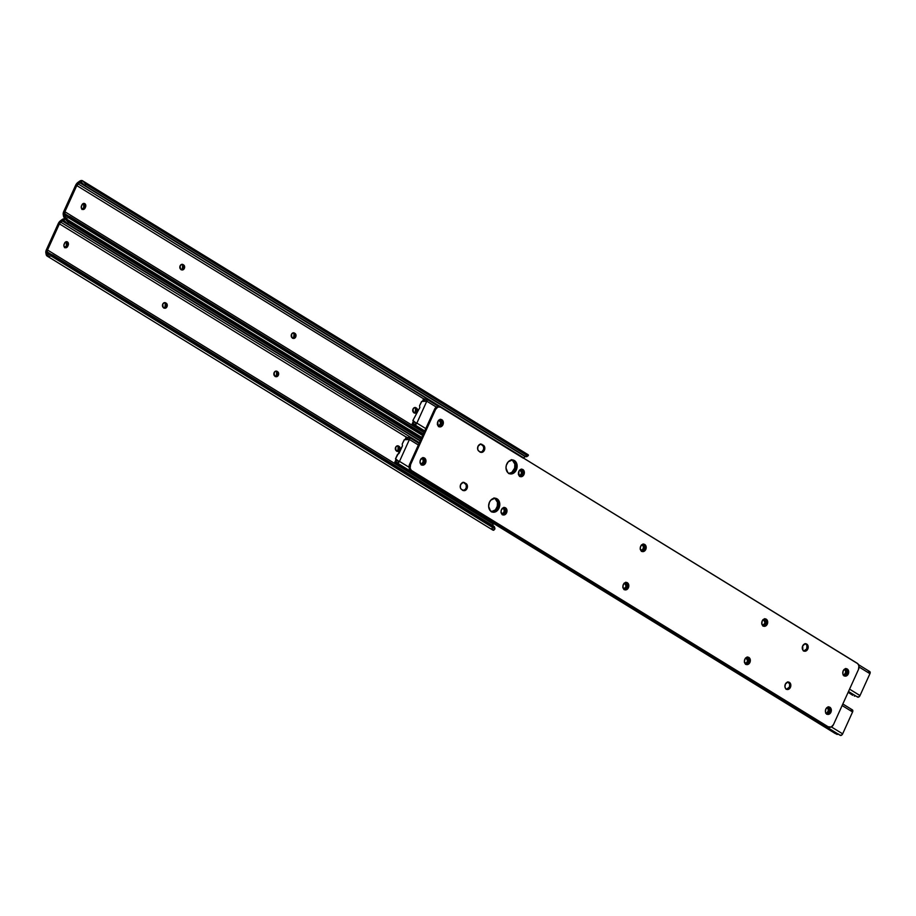 <?xml version="1.0" encoding="UTF-8"?>
<svg xmlns="http://www.w3.org/2000/svg" width="916" height="916" viewBox="0 0 916 916"><rect width="100%" height="100%" fill="white"/><g stroke="black" fill="none" stroke-linecap="round" stroke-linejoin="round"><path stroke-width="1.37" d="M292.215 337.821A2.656 2.061 -77.2 0 1 291.506 334.329L293.2 332.84L295.341 333.699L296.028 335.416L295.181 337.752L293.624 338.451L291.883 337.557L291.506 334.329A2.656 2.061 -77.2 0 1 293.887 332.84A2.656 2.061 -77.2 0 1 294.38 333.046L295.009 333.435A2.656 2.061 -77.2 0 1 295.845 336.607A2.656 2.061 -77.2 0 1 293.349 338.416A2.656 2.061 -77.2 0 1 292.845 338.21L292.215 337.821M413.723 412.532A2.656 2.061 -77.2 0 1 413.013 409.04L414.708 407.551L416.86 408.41L417.536 410.128L416.688 412.463L415.131 413.162L413.391 412.269L413.013 409.04A2.656 2.061 -77.2 0 1 415.395 407.551A2.656 2.061 -77.2 0 1 415.887 407.757L416.528 408.147A2.656 2.061 -77.2 0 1 417.364 411.318A2.656 2.061 -77.2 0 1 414.856 413.127A2.656 2.061 -77.2 0 1 414.364 412.921L413.723 412.532M180.83 269.338A2.656 2.061 -77.2 0 1 180.12 265.846L181.815 264.346L183.956 265.216L184.643 266.934L183.784 269.27L182.238 269.968L180.498 269.075L180.12 265.846A2.656 2.061 -77.2 0 1 182.502 264.358A2.656 2.061 -77.2 0 1 182.994 264.564L183.624 264.953A2.656 2.061 -77.2 0 1 184.459 268.125A2.656 2.061 -77.2 0 1 181.963 269.922A2.656 2.061 -77.2 0 1 181.46 269.728L180.83 269.338M65.528 216.187L68.219 216.359L65.07 215.718L65.528 218.031L68.505 217.745A3.538 2.347 -11.2 0 1 70.612 218.248L70.337 216.863A3.538 2.347 168.8 0 0 68.219 216.359L70.337 216.863L423.364 433.921L70.337 216.863L70.612 218.248L422.94 434.871L70.612 218.248L68.505 217.745L422.654 435.501L68.505 217.745L65.528 218.031A4.694 2.862 121.6 0 1 64.486 217.768A4.694 2.862 121.6 0 1 63.559 216.279L63.238 214.676A4.717 2.874 121.6 0 1 63.742 211.481L75.616 185.307A4.717 2.874 121.6 0 1 77.826 182.502L79.417 181.322A4.694 2.862 121.6 0 1 82.463 180.715L86.001 184.311L84.638 185.33L82.99 183.795A3.538 1.546 53.4 0 0 84.638 185.33L525.395 456.328L84.638 185.33L86.001 184.311L526.757 455.321L86.001 184.311A3.538 1.546 -126.6 0 1 84.364 182.788L528.166 455.653L84.364 182.788L82.909 181.036M292.456 338.187L294.746 336.183L294.666 334.191L293.28 332.817L295.009 333.435L293.853 333.172A2.656 2.061 102.8 0 1 294.792 335.977A2.656 2.061 102.8 0 1 292.788 338.176M413.975 412.898L416.253 410.895L416.185 408.902L414.788 407.528L416.528 408.147L415.372 407.883A2.656 2.061 102.8 0 1 416.311 410.689A2.656 2.061 102.8 0 1 414.295 412.887M181.07 269.705L183.36 267.69L183.28 265.709L181.895 264.335L183.624 264.953L182.467 264.69A2.656 2.061 102.8 0 1 183.406 267.495A2.656 2.061 102.8 0 1 181.402 269.682M81.856 209.237L83.413 208.55L84.524 206.386L83.631 203.375M513.235 471.007L514.792 467.572L513.235 471.007M523.414 458.023A2.828 1.729 -58.4 0 1 523.643 457.828L78.1 183.887L79.692 182.708A2.805 1.706 121.6 0 1 80.173 182.41A2.805 1.706 -58.4 0 0 79.692 182.708L525.234 456.649L523.643 457.828L525.234 456.649A2.805 1.706 -58.4 0 1 525.566 456.431A2.805 1.706 -58.4 0 0 525.234 456.649L79.692 182.708L76.772 185.57L423.57 398.804L76.772 185.57L64.91 211.745L424.005 432.535L64.91 211.745L64.922 215.271L66.776 216.416L64.922 215.271A2.805 1.706 -58.4 0 0 65.07 215.718A2.805 1.706 121.6 0 1 64.922 215.271L64.601 213.657A2.828 1.729 121.6 0 1 64.91 211.745L76.772 185.57A2.828 1.729 121.6 0 1 78.1 183.887L523.254 458.16M82.188 209.226A2.656 2.061 102.8 0 0 83.963 207.714L85.119 207.978L83.963 207.714L84.341 206.867L85.509 207.131L85.119 207.978A2.656 2.061 -77.2 0 1 82.738 209.466A2.656 2.061 -77.2 0 1 81.535 205.768L82.818 203.787L84.421 203.478L85.749 205.115L85.509 207.131L84.215 209.123L82.245 209.26L81.238 207.279L81.913 204.921A2.656 2.061 -77.2 0 1 84.295 203.444A2.656 2.061 -77.2 0 1 85.509 207.131L84.341 206.867A2.656 2.061 102.8 0 0 83.7 203.421M526.586 454.496L528.36 454.92M82.348 183.017L81.661 182.433M80.173 182.41L82.463 180.715L80.173 182.41M527.078 456.454L525.395 456.328L526.757 455.321L528.166 455.653A3.538 1.546 -126.6 0 1 526.757 455.321L525.395 456.328A3.538 1.546 53.4 0 0 526.803 456.672L527.078 456.454M69.078 216.416L64.601 213.657L69.078 216.416M65.265 215.981L65.528 218.031L63.811 217.023L63.422 212.317L75.616 185.307L79.417 181.322L82.463 180.715M526.803 456.672L528.349 455.561M274.846 376.098A2.656 2.061 -77.2 0 1 274.136 372.606L275.831 371.117L277.983 371.976L278.659 373.694L277.811 376.041L276.254 376.728L274.514 375.835L274.136 372.606A2.656 2.061 -77.2 0 1 276.517 371.129A2.656 2.061 -77.2 0 1 277.01 371.324L277.651 371.724A2.656 2.061 -77.2 0 1 278.487 374.896A2.656 2.061 -77.2 0 1 275.979 376.694A2.656 2.061 -77.2 0 1 275.487 376.487L274.846 376.098M396.365 450.809A2.656 2.061 -77.2 0 1 395.643 447.317L397.349 445.829L399.49 446.687L400.178 448.405L399.319 450.752L397.762 451.439L396.033 450.546L395.643 447.317A2.656 2.061 -77.2 0 1 398.025 445.84A2.656 2.061 -77.2 0 1 398.529 446.035L399.158 446.435A2.656 2.061 -77.2 0 1 399.994 449.607A2.656 2.061 -77.2 0 1 397.487 451.405A2.656 2.061 -77.2 0 1 396.994 451.199L396.365 450.809M163.46 307.616A2.656 2.061 -77.2 0 1 162.75 304.123L164.445 302.635L166.597 303.494L167.273 305.211L166.426 307.547L164.869 308.245L163.128 307.352L162.75 304.123A2.656 2.061 -77.2 0 1 165.132 302.635A2.656 2.061 -77.2 0 1 165.624 302.841L166.265 303.23A2.656 2.061 -77.2 0 1 167.101 306.402A2.656 2.061 -77.2 0 1 164.594 308.211A2.656 2.061 -77.2 0 1 164.101 308.005L163.46 307.616M47.117 256.045L492.671 529.986A4.694 2.862 -58.4 0 0 493.713 530.261L494.938 528.898L51.136 256.022L48.17 256.308A4.694 2.862 121.6 0 1 47.117 256.045A4.694 2.862 121.6 0 1 46.189 254.568L45.869 252.953A4.717 2.874 121.6 0 1 46.384 249.759L58.258 223.584A4.717 2.874 121.6 0 1 60.467 220.779L62.048 219.6A4.694 2.862 121.6 0 1 65.093 218.993L68.631 222.599L67.269 223.607L65.631 222.073A3.538 1.546 53.4 0 0 67.269 223.607L420.307 440.676L67.269 223.607L68.631 222.599L420.959 439.222L68.631 222.599A3.538 1.546 -126.6 0 1 66.994 221.065L421.154 438.821L66.994 221.065L65.54 219.313M275.098 376.465L277.376 374.461L277.308 372.469L275.911 371.106L277.651 371.724L276.495 371.461A2.656 2.061 102.8 0 1 277.434 374.255A2.656 2.061 102.8 0 1 275.418 376.453M396.605 451.176L398.895 449.172L398.815 447.18L397.43 445.817L399.158 446.435L398.002 446.172A2.656 2.061 102.8 0 1 398.941 448.966A2.656 2.061 102.8 0 1 396.937 451.164M163.712 307.982L165.991 305.978L165.922 303.986L164.525 302.612L166.265 303.23L165.109 302.967A2.656 2.061 102.8 0 1 166.048 305.772A2.656 2.061 102.8 0 1 164.033 307.971A3.778 2.931 102.8 0 0 165.098 306.471A3.778 2.931 102.8 0 0 165.304 303.116M64.486 247.515L66.044 246.828L67.154 244.664L66.273 241.664M492.739 525.532A2.828 1.729 -58.4 0 1 493.083 523.963L47.54 250.022L47.231 251.946L51.708 254.694L47.231 251.946A2.828 1.729 121.6 0 1 47.54 250.022L59.414 223.847A2.828 1.729 121.6 0 1 60.742 222.164L59.414 223.847L406.212 437.081L59.414 223.847L47.54 250.022L493.083 523.963L493.38 523.322L492.774 525.887M495.865 509.285L497.422 505.85L495.865 509.285M64.818 247.503A2.656 2.061 102.8 0 0 66.593 245.992L67.75 246.255L66.593 245.992L66.983 245.144L68.139 245.408L67.75 246.255A2.656 2.061 -77.2 0 1 65.368 247.744A2.656 2.061 -77.2 0 1 64.166 244.057L65.46 242.064L67.063 241.755L68.242 242.935L68.139 245.408L66.857 247.4L64.876 247.538L63.868 245.568L64.555 243.209A2.656 2.061 -77.2 0 1 66.937 241.721A2.656 2.061 -77.2 0 1 68.139 245.408L66.983 245.144A2.656 2.061 102.8 0 0 66.33 241.698M48.159 254.465L50.861 254.637L47.701 253.995L48.17 256.308L51.136 256.022A3.538 2.347 -11.2 0 1 53.242 256.526L52.968 255.14A3.538 2.347 168.8 0 0 50.861 254.637L52.968 255.14L493.724 526.139L493.999 527.524L493.724 526.139L52.968 255.14L53.242 256.526L493.999 527.524A3.538 2.347 -11.2 0 1 494.915 528.738A3.538 2.347 -11.2 0 1 494.938 528.898L493.999 527.524L51.72 256.045L494.938 528.898L493.713 530.261L491.732 528.509M47.895 254.259L47.701 253.995A2.805 1.706 121.6 0 1 47.552 253.549A2.805 1.706 -58.4 0 0 47.701 253.995L48.17 256.308L46.441 255.301L46.063 250.606L58.258 223.584L62.048 219.6L65.093 218.993L62.815 220.687A2.805 1.706 -58.4 0 0 62.322 220.985L420.158 441.008L62.322 220.985L60.742 222.164L419.391 442.691L60.742 222.164L62.322 220.985A2.805 1.706 121.6 0 1 62.815 220.687L64.292 220.722L65.631 222.073L64.979 221.294M65.093 218.993L62.815 220.687L64.292 220.722M493.724 526.139L494.663 527.513A3.538 2.347 168.8 0 0 494.64 527.353A3.538 2.347 168.8 0 0 493.724 526.139M47.552 253.549L49.418 254.694L47.552 253.549L47.231 251.946L47.552 253.549M276.632 371.438L276.483 374.953L277.124 375.102L276.483 374.953A3.778 2.931 102.8 0 0 276.689 371.598M293.99 333.149L293.841 336.676L294.494 336.813L293.841 336.676A3.778 2.931 102.8 0 0 294.059 333.321M66.238 241.675L66.387 245.774A3.778 2.931 102.8 0 0 66.261 241.709M83.596 203.386L83.757 207.497A3.778 2.931 102.8 0 0 83.619 203.432M182.605 264.667L182.456 268.182L183.108 268.331L182.456 268.182A3.778 2.931 102.8 0 0 182.673 264.827M165.246 302.944L165.098 306.471L165.739 306.608L163.815 308.085M398.139 446.149L397.991 449.664L398.643 449.813L397.991 449.664A3.778 2.931 102.8 0 0 398.197 446.31M415.509 407.86L415.36 411.387L416.001 411.524L415.36 411.387A3.778 2.931 102.8 0 0 415.566 408.032M68.654 220.321L68.345 220.996L68.654 220.321M69.353 221.603L69.65 220.939L69.353 221.603M275.384 376.43A3.778 2.931 102.8 0 0 276.483 374.953L275.201 376.568M292.742 338.153A3.778 2.931 102.8 0 0 293.841 336.676L292.559 338.29M65.002 247.469A3.778 2.931 102.8 0 0 66.387 245.774L64.555 247.709M82.36 209.191A3.778 2.931 102.8 0 0 83.757 207.497L81.913 209.432M181.357 269.659A3.778 2.931 102.8 0 0 182.456 268.182L181.173 269.808M396.891 451.141A3.778 2.931 102.8 0 0 397.991 449.664L396.708 451.279M414.261 412.864A3.778 2.931 102.8 0 0 415.36 411.387L414.078 413.002M826.026 713.232A2.656 2.061 102.8 0 0 827.801 711.721L828.957 711.984A2.656 2.061 -77.2 0 1 826.576 713.472A2.656 2.061 -77.2 0 1 826.083 713.266L825.751 713.003M491.205 511.735L495.361 509.891L497.296 506.376L497.468 502.311L494.926 498.373L496.083 498.636L495.098 498.19L496.964 499.335L498.625 502.575L497.983 507.945A7.076 5.496 102.8 0 0 495.27 498.247A7.076 5.496 -77.2 0 1 496.083 498.636L494.926 498.373A7.076 5.496 102.8 0 0 494.663 498.224M406.132 439.646L405.364 439.153L408.204 438.982L408.112 439.565L404.425 439.714L402.193 444.065L404.185 439.817L408.112 439.004A4.694 2.862 121.6 0 1 405.719 439.371L405.685 438.947M398.334 461.114L395.517 458.824L402.502 445.783L402.193 444.065L402.502 445.783L399.044 453.409L397.372 454.68L395.563 458.676L398.334 461.114M825.694 713.243L827.251 712.545L828.362 710.381L827.469 707.381M745.2 663.207L746.758 662.508L747.582 660.688L746.013 657.837L748.086 658.718L748.761 660.436L747.914 662.772L746.357 663.47L744.342 662.234M501.853 513.59L503.411 512.891L504.235 511.071L503.857 509.181L502.678 508.22L504.739 509.101L505.403 511.334L504.567 513.155L503.01 513.853L501.006 512.616M420.845 463.782L422.402 463.084L423.226 461.263L422.849 459.374L421.669 458.412L423.73 459.294L424.394 461.527L423.558 463.347L422.001 464.046L419.997 462.809M623.682 588.496L625.239 587.797L626.075 585.977L624.506 583.126L626.567 584.007L627.254 585.725L626.395 588.061L624.849 588.759L622.834 587.522M491.594 511.746A7.076 5.496 102.8 0 0 497.354 506.136A7.076 5.496 102.8 0 0 494.926 498.373L493.942 497.926M399.49 461.378A2.118 1.294 121.6 0 1 397.075 462.889A2.118 1.294 121.6 0 1 396.72 462.431L395.609 461.675A2.805 1.706 121.6 0 1 396.239 461.836A2.805 1.706 121.6 0 1 396.72 462.431L398.002 462.924L399.49 461.378L409.04 467.252L399.49 461.378L409.418 439.497L418.349 444.981L409.418 439.497L399.49 461.378M851.182 709.957L852.624 710.095L852.578 711.961L842.651 733.853L841.151 735.399L839.869 734.907A2.118 1.294 -58.4 0 0 840.235 735.365A2.118 1.294 -58.4 0 0 842.651 733.853L831.396 726.938L842.651 733.853L852.578 711.961L842.125 705.538L852.578 711.961A2.118 1.294 -58.4 0 0 852.384 709.866L842.835 703.992M826.656 707.793L828.637 707.644L829.621 710.14L828.053 713.129L826.083 713.266A2.656 2.061 -77.2 0 1 825.946 713.163M745.532 657.986L747.754 658.455A2.656 2.061 -77.2 0 1 748.59 661.627A2.656 2.061 -77.2 0 1 746.082 663.436A2.656 2.061 -77.2 0 1 745.59 663.23L744.948 662.841A2.656 2.061 -77.2 0 1 744.559 662.508M502.186 508.369L504.407 508.838A2.656 2.061 -77.2 0 1 505.243 512.01A2.656 2.061 -77.2 0 1 502.735 513.819A2.656 2.061 -77.2 0 1 502.243 513.613L501.602 513.223A2.656 2.061 -77.2 0 1 501.212 512.891M421.177 458.561L423.398 459.03A2.656 2.061 -77.2 0 1 424.234 462.202A2.656 2.061 -77.2 0 1 421.726 464.011A2.656 2.061 -77.2 0 1 421.234 463.805L420.593 463.416A2.656 2.061 -77.2 0 1 420.204 463.084M624.014 583.274L626.235 583.744A2.656 2.061 -77.2 0 1 627.071 586.916A2.656 2.061 -77.2 0 1 624.575 588.725A2.656 2.061 -77.2 0 1 624.071 588.519L623.441 588.129A2.656 2.061 -77.2 0 1 623.04 587.797M497.983 507.945L495.579 510.979L491.308 511.815L494.537 511.575L497.983 507.945L499.002 508.174L497.983 507.945L498.785 503.915L498.258 501.338L496.083 498.636A7.076 5.496 -77.2 0 1 498.418 506.777A7.076 5.496 -77.2 0 1 492.144 511.987A7.076 5.496 102.8 0 0 497.983 507.945M409.212 437.379L408.032 437.493A2.805 1.706 121.6 0 1 406.498 437.653L408.032 437.493A2.118 1.294 121.6 0 1 409.234 437.39A2.118 1.294 121.6 0 1 409.418 439.497L409.212 437.379L419.059 443.424M406.28 436.921L407.551 437.711L406.28 436.921L405.719 439.371L406.498 437.653M396.388 459.958A4.694 2.862 121.6 0 1 397.223 460.221A4.694 2.862 121.6 0 1 398.025 461.229L396.101 459.981L395.609 461.675L396.388 459.958M395.712 460.244L395.701 460.966M394.704 462.465L837.041 734.437L838.758 734.14L835.369 733.59L395.403 463.084L837.041 734.437L395.403 463.084L394.704 462.465L395.609 461.675L395.048 461.904M395.609 459.145L396.811 459.855M624.014 588.484A2.656 2.061 102.8 0 0 626.017 586.286A2.656 2.061 102.8 0 0 625.078 583.481L625.605 583.355A2.656 2.061 -77.2 0 0 625.113 583.149L625.101 583.149A2.656 2.061 -77.2 0 0 624.357 583.16M421.177 463.759A2.656 2.061 102.8 0 0 423.181 461.572A2.656 2.061 102.8 0 0 422.242 458.767L422.768 458.641A2.656 2.061 -77.2 0 0 422.265 458.435L422.265 458.435A2.656 2.061 -77.2 0 0 421.52 458.447M502.186 513.578A2.656 2.061 102.8 0 0 504.189 511.38A2.656 2.061 102.8 0 0 503.25 508.575L503.766 508.449A2.656 2.061 -77.2 0 0 503.273 508.243L503.273 508.243A2.656 2.061 -77.2 0 0 502.529 508.254M745.521 663.195A2.656 2.061 102.8 0 0 747.536 660.997A2.656 2.061 102.8 0 0 746.597 658.192L747.113 658.066A2.656 2.061 -77.2 0 0 746.62 657.86L746.609 657.86A2.656 2.061 -77.2 0 0 745.864 657.871M826.965 707.599A2.656 2.061 -77.2 0 1 828.144 707.438A2.656 2.061 -77.2 0 1 829.346 711.137L828.19 710.873A2.656 2.061 102.8 0 0 827.537 707.427M828.957 711.984L827.801 711.721L828.19 710.873L829.346 711.137L828.957 711.984M843.384 674.943A2.656 2.061 102.8 0 0 845.17 673.443L846.327 673.707A2.656 2.061 -77.2 0 1 843.945 675.184A2.656 2.061 -77.2 0 1 843.453 674.989L843.121 674.726M508.575 473.457L511.781 472.438L514.666 468.099L514.826 464.034L512.296 460.095L513.452 460.359L512.468 459.901L515.067 461.962L515.994 464.298L515.353 469.656A7.076 5.496 102.8 0 0 512.628 459.958A7.076 5.496 -77.2 0 1 513.452 460.359L512.296 460.095A7.076 5.496 102.8 0 0 512.033 459.947M423.501 401.368L425.471 401.288L421.784 401.437L419.551 405.788L421.555 401.54L425.471 400.727A4.694 2.862 121.6 0 1 423.089 401.082L423.055 400.67M415.704 422.837L412.876 420.536L419.86 407.505L419.551 405.788L419.86 407.505L412.933 420.387L415.704 422.837M843.063 674.966L844.621 674.268L845.731 672.104L844.838 669.104M762.559 624.93L764.116 624.231L764.952 622.411L763.383 619.56L765.444 620.441L766.131 622.159L765.272 624.494L763.726 625.193L761.711 623.956M519.223 475.312L520.78 474.614L521.605 472.782L520.036 469.942L522.097 470.824L522.784 472.541L521.937 474.877L520.38 475.576L518.364 474.339M438.214 425.505L439.772 424.806L440.596 422.974L439.027 420.135L441.1 421.017L441.775 422.734L440.928 425.07L439.371 425.768L437.356 424.532M641.051 550.218L642.608 549.52L643.433 547.699L643.055 545.81L641.876 544.848L643.937 545.73L644.612 547.447L643.765 549.783L642.208 550.482L640.192 549.245M508.952 473.457A7.076 5.496 102.8 0 0 514.723 467.858A7.076 5.496 102.8 0 0 512.296 460.095L511.3 459.637M416.86 423.1A2.118 1.294 121.6 0 1 414.444 424.612A2.118 1.294 121.6 0 1 414.078 424.154L412.967 423.387A2.805 1.706 121.6 0 1 413.608 423.547A2.805 1.706 121.6 0 1 414.078 424.154L415.36 424.646L416.86 423.1L425.791 428.585L416.86 423.1L426.787 401.208L436.337 407.082L426.787 401.208L416.86 423.1M868.551 671.68L869.994 671.817L869.937 673.684L860.01 695.576L858.521 697.11L857.239 696.629A2.118 1.294 -58.4 0 0 857.594 697.087A2.118 1.294 -58.4 0 0 860.01 695.576L849.567 689.153L860.01 695.576L869.937 673.684L859.025 666.974L869.937 673.684A2.118 1.294 -58.4 0 0 869.753 671.577L858.487 664.65M844.025 669.504L846.327 669.63L846.991 671.863L845.777 674.531L843.453 674.989A2.656 2.061 -77.2 0 1 843.304 674.886M762.891 619.708L765.112 620.178A2.656 2.061 -77.2 0 1 765.948 623.349A2.656 2.061 -77.2 0 1 763.452 625.159A2.656 2.061 -77.2 0 1 762.948 624.952L762.318 624.563A2.656 2.061 -77.2 0 1 761.917 624.231M519.555 470.091L521.776 470.561A2.656 2.061 -77.2 0 1 522.612 473.732A2.656 2.061 -77.2 0 1 520.105 475.53A2.656 2.061 -77.2 0 1 519.612 475.335L518.971 474.935A2.656 2.061 -77.2 0 1 518.582 474.614M438.546 420.272L440.768 420.753A2.656 2.061 -77.2 0 1 441.604 423.925A2.656 2.061 -77.2 0 1 439.096 425.722A2.656 2.061 -77.2 0 1 438.604 425.528L437.963 425.127A2.656 2.061 -77.2 0 1 437.573 424.806M641.383 544.997L643.605 545.467A2.656 2.061 -77.2 0 1 644.44 548.638A2.656 2.061 -77.2 0 1 641.933 550.436A2.656 2.061 -77.2 0 1 641.44 550.241L640.799 549.852A2.656 2.061 -77.2 0 1 640.41 549.52M515.353 469.656L512.937 472.702L508.666 473.538L511.907 473.297L515.353 469.656L516.361 469.885L515.353 469.656L516.086 467L515.628 463.061L513.452 460.359A7.076 5.496 -77.2 0 1 515.777 468.5A7.076 5.496 -77.2 0 1 509.514 473.709A7.076 5.496 102.8 0 0 515.353 469.656M426.581 399.101L425.402 399.204A2.805 1.706 121.6 0 1 423.868 399.376L425.402 399.204A2.118 1.294 121.6 0 1 426.593 399.113A2.118 1.294 121.6 0 1 426.787 401.208L426.581 399.101L438.707 406.555M423.65 398.643L424.921 399.422L423.65 398.643L423.089 401.082L423.868 399.376M415.395 422.952L415.395 422.952A4.694 2.862 121.6 0 0 414.593 421.944A4.694 2.862 121.6 0 0 413.746 421.681L415.395 422.952M413.082 421.955L413.059 422.688M852.739 695.313L848.136 692.301L852.739 695.313M424.291 431.883L412.772 424.806L424.291 431.883M412.063 424.177L424.36 431.734L412.246 424.429L412.772 424.806L412.063 424.177L413.746 421.681L412.418 423.616M855.326 695.942L854.41 696.149L855.326 695.942M423.604 398.723L422.723 400.865M412.967 420.856L414.181 421.578M641.372 550.195A2.656 2.061 102.8 0 0 643.387 548.008A2.656 2.061 102.8 0 0 642.448 545.203L642.963 545.077A2.656 2.061 -77.2 0 0 642.471 544.871L642.46 544.871A2.656 2.061 -77.2 0 0 641.727 544.883M438.535 425.482A2.656 2.061 102.8 0 0 440.539 423.284A2.656 2.061 102.8 0 0 439.611 420.49L440.127 420.364A2.656 2.061 -77.2 0 0 439.634 420.158L439.623 420.158A2.656 2.061 -77.2 0 0 438.879 420.158M519.544 475.29A2.656 2.061 102.8 0 0 521.548 473.091A2.656 2.061 102.8 0 0 520.62 470.297L521.135 470.171A2.656 2.061 -77.2 0 0 520.643 469.965L520.631 469.965A2.656 2.061 -77.2 0 0 519.887 469.965M762.891 624.907A2.656 2.061 102.8 0 0 764.894 622.72A2.656 2.061 102.8 0 0 763.955 619.914L764.482 619.788A2.656 2.061 -77.2 0 0 763.99 619.582L763.978 619.582A2.656 2.061 -77.2 0 0 763.234 619.594M844.334 669.321A2.656 2.061 -77.2 0 1 845.502 669.161A2.656 2.061 -77.2 0 1 846.705 672.859L845.548 672.596A2.656 2.061 102.8 0 0 844.895 669.138M846.327 673.707L845.17 673.443L845.548 672.596L846.705 672.859L846.327 673.707M480.511 452.172A3.778 2.931 102.8 0 0 483.648 449.229A3.778 2.931 102.8 0 0 482.366 445.039L483.373 445.268A3.778 2.931 -77.2 0 1 484.564 449.779A3.778 2.931 -77.2 0 1 481.003 452.344A3.778 2.931 -77.2 0 1 480.305 452.057L479.022 451.267A3.778 2.931 -77.2 0 1 478.015 446.31L480.431 444.191L483.843 445.645L484.816 448.084L483.602 451.416L481.392 452.401L478.553 450.901L477.671 449.172L478.015 446.31A3.778 2.931 -77.2 0 1 481.404 444.203A3.778 2.931 -77.2 0 1 482.102 444.489L481.083 444.26L483.522 446.481L483.625 449.309L482.091 451.622L480.385 452.172M625.846 582.301L627.54 583.984L627.391 587.511L628.399 587.74A3.778 2.931 -77.2 0 1 625.021 589.847A3.778 2.931 -77.2 0 1 623.304 584.603L625.136 582.656L627.861 583.149L628.834 585.587L627.62 588.919L625.41 589.904L623.842 589.194L622.96 587.454L623.304 584.603A3.778 2.931 -77.2 0 1 626.693 582.484A3.778 2.931 -77.2 0 1 628.399 587.74L627.391 587.511A3.778 2.931 102.8 0 0 626.166 582.427M506.8 464.011A7.076 5.496 -77.2 0 1 513.143 460.05A7.076 5.496 -77.2 0 1 516.361 469.885L512.926 473.526L509.685 473.767L507.819 472.61L505.998 468.042L506.319 465.305L508.265 461.801L512.41 459.947L515.342 461.286L517.162 465.855L516.361 469.885A7.076 5.496 -77.2 0 1 510.006 473.847A7.076 5.496 -77.2 0 1 506.8 464.011M489.43 502.289A7.076 5.496 -77.2 0 1 495.785 498.327A7.076 5.496 -77.2 0 1 499.002 508.174L497.525 510.384L494.468 512.159L490.449 510.899L488.629 506.319L489.43 502.289L490.896 500.079L495.052 498.224L497.983 499.564L499.644 502.815L499.002 508.174A7.076 5.496 -77.2 0 1 492.648 512.136A7.076 5.496 -77.2 0 1 489.43 502.289M423.009 457.588L424.692 459.271L424.555 462.786L425.562 463.015A3.778 2.931 -77.2 0 1 422.173 465.133A3.778 2.931 -77.2 0 1 420.467 459.878L422.871 457.76L425.024 458.435L425.963 461.607L424.784 464.194L422.562 465.191L421.005 464.469L420.032 462.03L420.467 459.878A3.778 2.931 -77.2 0 1 423.845 457.771A3.778 2.931 -77.2 0 1 425.562 463.015L424.555 462.786A3.778 2.931 102.8 0 0 423.329 457.714M440.378 419.31L442.256 421.646L441.913 424.509L442.932 424.738A3.778 2.931 -77.2 0 1 439.543 426.856A3.778 2.931 -77.2 0 1 437.825 421.6L439.657 419.665L442.382 420.146L443.321 423.318L441.649 426.364L439.371 426.81L437.985 425.711L437.825 421.6A3.778 2.931 -77.2 0 1 441.214 419.494A3.778 2.931 -77.2 0 1 442.932 424.738L441.913 424.509A3.778 2.931 102.8 0 0 440.699 419.436M805.233 643.639L806.916 645.322L806.767 648.837L807.786 649.066A3.778 2.931 -77.2 0 1 804.397 651.184A3.778 2.931 -77.2 0 1 802.679 645.929L805.095 643.811L807.637 644.967L808.038 648.379L806.504 650.692L804.786 651.242L802.84 650.039L802.679 645.929A3.778 2.931 -77.2 0 1 806.069 643.822A3.778 2.931 -77.2 0 1 807.786 649.066L806.767 648.837A3.778 2.931 102.8 0 0 805.553 643.765M463.141 490.449A3.778 2.931 102.8 0 0 466.29 487.507A3.778 2.931 102.8 0 0 464.996 483.316L466.015 483.556A3.778 2.931 -77.2 0 1 467.206 488.068A3.778 2.931 -77.2 0 1 463.633 490.621A3.778 2.931 -77.2 0 1 462.935 490.335L461.664 489.556A3.778 2.931 -77.2 0 1 460.645 484.587L463.061 482.469L466.484 483.923L467.423 487.094L466.244 489.694L464.034 490.678L461.195 489.178L460.301 487.449L460.645 484.587A3.778 2.931 -77.2 0 1 464.034 482.48A3.778 2.931 -77.2 0 1 464.733 482.766L463.725 482.537L466.152 484.759L466.267 487.587L465.225 489.465L463.015 490.449M521.387 469.118L523.265 471.454L522.922 474.316L523.941 474.545A3.778 2.931 -77.2 0 1 520.551 476.663A3.778 2.931 -77.2 0 1 518.834 471.408L520.666 469.473L523.391 469.954L524.33 473.125L522.658 476.171L520.38 476.618L518.983 475.519L518.834 471.408A3.778 2.931 -77.2 0 1 522.223 469.301A3.778 2.931 -77.2 0 1 523.941 474.545L522.922 474.316A3.778 2.931 102.8 0 0 521.708 469.244M504.018 507.395L505.701 509.078L505.563 512.594L506.571 512.834A3.778 2.931 -77.2 0 1 503.182 514.941A3.778 2.931 -77.2 0 1 501.476 509.685L503.88 507.567L506.033 508.243L506.972 511.414L505.792 514.002L503.571 514.998L502.014 514.277L501.041 511.838L501.476 509.685A3.778 2.931 -77.2 0 1 504.853 507.579A3.778 2.931 -77.2 0 1 506.571 512.834L505.563 512.594A3.778 2.931 102.8 0 0 504.338 507.521M747.364 657.012L749.048 658.696L748.899 662.222L749.918 662.451A3.778 2.931 -77.2 0 1 746.529 664.558A3.778 2.931 -77.2 0 1 744.811 659.314L747.227 657.184L749.368 657.86L750.341 660.299L749.128 663.631L746.918 664.615L745.361 663.905L744.468 662.165L744.811 659.314A3.778 2.931 -77.2 0 1 748.2 657.196A3.778 2.931 -77.2 0 1 749.918 662.451L748.899 662.222A3.778 2.931 102.8 0 0 747.685 657.138M764.723 618.735L766.417 620.418L766.268 623.933L767.276 624.162A3.778 2.931 -77.2 0 1 763.898 626.281A3.778 2.931 -77.2 0 1 762.181 621.025L764.013 619.09L766.738 619.571L767.711 622.021L766.497 625.342L764.288 626.338L762.719 625.617L761.837 623.888L762.181 621.025A3.778 2.931 -77.2 0 1 765.57 618.918A3.778 2.931 -77.2 0 1 767.276 624.162L766.268 623.933A3.778 2.931 102.8 0 0 765.043 618.861M845.731 668.543L847.426 670.226L847.277 673.741L848.285 673.97A3.778 2.931 -77.2 0 1 844.907 676.088A3.778 2.931 -77.2 0 1 843.189 670.833L845.021 668.898L847.747 669.39L848.72 671.829L847.506 675.149L845.296 676.145L843.728 675.424L842.846 673.695L843.189 670.833A3.778 2.931 -77.2 0 1 846.579 668.726A3.778 2.931 -77.2 0 1 848.285 673.97L847.277 673.741A3.778 2.931 102.8 0 0 846.052 668.669M828.373 706.82L830.056 708.503L829.907 712.03L830.927 712.259A3.778 2.931 -77.2 0 1 827.537 714.365A3.778 2.931 -77.2 0 1 825.82 709.121L827.652 707.175L830.377 707.667L831.35 710.106L830.136 713.438L827.927 714.423L826.369 713.713L825.476 711.972L825.82 709.121A3.778 2.931 -77.2 0 1 829.209 707.003A3.778 2.931 -77.2 0 1 830.927 712.259L829.907 712.03A3.778 2.931 102.8 0 0 828.694 706.946M787.863 681.916L789.752 684.263L789.409 687.126L790.416 687.355A3.778 2.931 -77.2 0 1 787.027 689.462A3.778 2.931 -77.2 0 1 785.321 684.218L787.726 682.088L789.878 682.763L790.817 685.935L789.638 688.534L787.428 689.519L785.859 688.809L784.978 687.069L785.321 684.218A3.778 2.931 -77.2 0 1 788.71 682.099A3.778 2.931 -77.2 0 1 790.416 687.355L789.409 687.126A3.778 2.931 102.8 0 0 788.184 682.042M643.215 544.024L644.898 545.707L644.75 549.222L645.769 549.451A3.778 2.931 -77.2 0 1 642.379 551.569A3.778 2.931 -77.2 0 1 640.662 546.314L643.078 544.196L645.23 544.86L646.169 548.043L644.99 550.63L642.769 551.627L641.211 550.905L640.238 548.466L640.662 546.314A3.778 2.931 -77.2 0 1 644.051 544.207A3.778 2.931 -77.2 0 1 645.769 549.451L644.75 549.222A3.778 2.931 102.8 0 0 643.536 544.15M858.487 669.47L833.48 724.613L858.487 669.47L858.922 665.898L857.811 663.734L440.699 407.162L857.227 663.264A4.717 3.664 -77.2 0 1 858.487 669.47M439.027 406.635L436.188 407.185L434.573 409.212L435.592 409.452A4.717 3.664 -77.2 0 1 439.829 406.807A4.717 3.664 -77.2 0 1 440.699 407.162L437.882 407.025L435.592 409.452L410.574 464.584L435.592 409.452L434.573 409.212L409.567 464.355L410.574 464.584L410.15 468.156L411.261 470.332L828.362 726.892L410.826 470.561L827.354 726.663L831.178 727.029L833.48 724.613A4.717 3.664 -77.2 0 1 829.243 727.247A4.717 3.664 -77.2 0 1 828.362 726.892L828.717 727.086M439.829 406.807L438.81 406.578A4.717 3.664 102.8 0 0 434.573 409.212L409.567 464.355L409.028 467.046L410.242 470.091L827.354 726.663A4.717 3.664 102.8 0 0 828.224 727.018L829.243 727.247M624.517 589.675A3.778 2.931 102.8 0 0 627.391 587.511L624.391 589.675M421.681 464.962A3.778 2.931 102.8 0 0 424.555 462.786L421.555 464.962M439.05 426.684A3.778 2.931 102.8 0 0 441.913 424.509L438.913 426.673M803.904 651.013A3.778 2.931 102.8 0 0 806.767 648.837L803.779 651.013M520.059 476.492A3.778 2.931 102.8 0 0 522.922 474.316L519.922 476.48M502.689 514.769A3.778 2.931 102.8 0 0 505.563 512.594L502.563 514.769M746.036 664.386A3.778 2.931 102.8 0 0 748.899 662.222L745.91 664.386M763.394 626.109A3.778 2.931 102.8 0 0 766.268 623.933L763.268 626.109M844.403 675.916A3.778 2.931 102.8 0 0 847.277 673.741L844.277 675.916M827.045 714.194A3.778 2.931 102.8 0 0 829.907 712.03L826.908 714.194M786.535 689.29A3.778 2.931 102.8 0 0 789.409 687.126L786.409 689.29M641.887 551.398A3.778 2.931 102.8 0 0 644.75 549.222L641.761 551.386M466.015 483.556L463.725 482.537L466.015 483.556M483.373 445.268L481.083 444.26L483.373 445.268M410.574 464.584L409.567 464.355A4.717 3.664 102.8 0 0 410.826 470.561L411.845 470.79A4.717 3.664 -77.2 0 1 410.574 464.584M82.554 180.773L528.097 454.714M421.772 437.436L64.486 217.768M65.196 219.05L421.475 438.111M494.915 528.738L494.64 527.353M397.075 462.889L840.235 735.365M398.414 460.954L397.235 460.233M406.246 437.012L405.33 439.016M395.666 460.313L394.762 462.328M414.456 424.623L424.726 430.932M848.502 691.488L857.594 697.087M415.772 422.677L414.605 421.944M413.036 422.036L412.12 424.051M625.674 582.255L626.693 582.484M512.136 459.821L513.143 460.05M494.766 498.098L495.785 498.327M422.837 457.542L423.845 457.771M440.195 419.265L441.214 419.494M805.061 643.593L806.069 643.822M521.204 469.072L522.223 469.301M503.846 507.35L504.853 507.579M747.181 656.967L748.2 657.196M764.551 618.689L765.57 618.918M845.56 668.497L846.579 668.726M828.19 706.774L829.209 707.003M787.691 681.87L788.71 682.099M643.043 543.978L644.051 544.207M641.372 551.34L642.379 551.569M786.02 689.233L787.027 689.462M826.518 714.137L827.537 714.365M843.888 675.859L844.907 676.088M762.879 626.052L763.898 626.281M745.51 664.329L746.529 664.558M502.174 514.712L503.182 514.941M519.532 476.435L520.551 476.663M463.633 490.621L462.626 490.392M463.015 482.251L464.034 482.48M803.378 650.955L804.397 651.184M438.524 426.627L439.543 426.856M421.165 464.904L422.173 465.133M491.629 511.907L492.648 512.136M508.998 473.618L510.006 473.847M624.002 589.618L625.021 589.847M481.003 452.344L479.984 452.115M480.385 443.962L481.404 444.203"/></g></svg>
